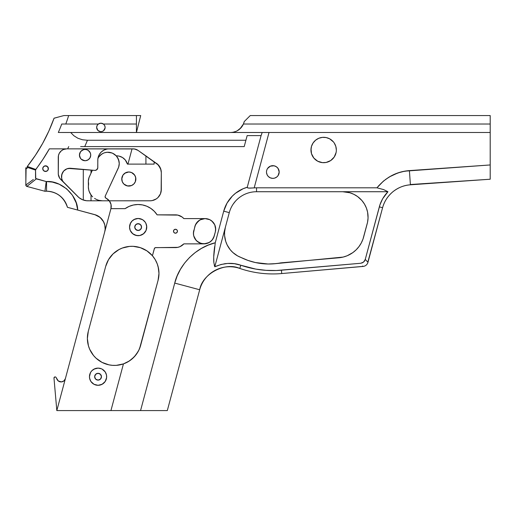 <?xml version="1.0" encoding="UTF-8"?>
<svg xmlns="http://www.w3.org/2000/svg" width="516" height="516" viewBox="0 0 516 516"><rect width="100%" height="100%" fill="white"/><g stroke="black" fill="none" stroke-linecap="round" stroke-linejoin="round"><path stroke-width="0.77" d="M88.333 181.161L88.875 177.962L91.016 173.163L91.016 170.067L91.016 173.163L89.023 177.523L88.333 181.168L88.423 188.275L89.042 191.107L91.016 194.971L91.016 200.801L86.527 200.737L82.508 199.731L78.954 197.602L59.688 178.194L58.302 174.324L58.424 155.671L59.256 153.329L61.352 150.775L63.487 149.498L66.725 148.86M77.045 209.883L92.886 214.127M87.617 160.134L85.721 160.695L83.295 160.437L85.721 160.695L88.217 159.786L90.061 157.761L90.732 155.084A5.644 5.644 0 0 1 85.088 160.728A5.644 5.644 0 0 1 79.438 155.084L80.502 151.788L81.734 150.537L83.863 149.569M84.469 149.472L86.372 149.582M87.623 150.04L88.217 150.382L87.623 150.04M88.765 150.795L89.262 151.278M90.061 152.407L90.352 153.046M90.693 154.387L90.564 153.704M81.509 150.717L80.393 151.949L81.954 150.388L83.45 149.679L80.722 151.504L79.87 152.923L79.438 155.084A5.644 5.644 0 0 1 85.088 149.44A5.644 5.644 0 0 1 90.732 155.084L90.693 155.774M90.061 157.761L89.694 158.354M88.758 159.373L89.255 158.896M83.295 200.027L83.295 169.39L83.295 200.027M94.841 214.656L100.11 217.417L103.658 221.874M98.582 216.307L98.234 216.094M105.122 127.439L105.103 127.852L105.122 127.439A4.238 4.238 0 0 0 103.387 124.021L104.664 125.523L105.122 127.439A4.238 4.238 0 0 1 100.884 131.67A4.238 4.238 0 0 1 96.653 127.439L97.111 125.523L98.382 124.021A4.238 4.238 0 0 1 103.387 124.021L136.424 124.021L136.424 115.558L140.72 115.558L136.424 132.483L140.72 115.558L68.667 115.558A183.631 183.631 0 0 1 65.79 124.021L98.382 124.021L100.884 123.201L103.387 124.021L136.424 124.021L136.424 115.558L63.913 115.558L54.057 118.196L48.865 131.032L42.647 143.403L35.449 155.232L27.316 166.429L35.752 169.448A179.123 179.123 0 0 0 49.349 148.86L57.837 148.86L49.349 148.86L42.905 159.386L35.546 169.919L35.739 178.51L46.214 181.535L36.32 178.884L26.845 186.418L44.931 191.268L46.214 181.535L52.316 182.071L59.217 184.218L66.583 188.791L72.408 195.209L76.245 202.982L77.71 210.064L96.041 215.043L98.524 216.269L101.678 218.945A14.119 14.119 0 0 1 102.916 220.584L101.665 218.932M104.393 223.609L103.877 222.332M104.954 225.711L104.974 225.821A14.119 14.119 0 0 0 104.858 225.24L104.974 225.84A14.119 14.119 0 0 1 104.987 225.898L104.987 225.924A14.119 14.119 0 0 0 104.987 225.898L104.858 225.24A14.119 14.119 0 0 0 104.671 224.492M98.743 200.311L98.743 200.801L98.743 200.311L96.647 199.557L98.743 200.311A14.106 14.106 0 0 0 102.445 200.801L98.743 200.311A14.106 14.106 0 0 0 102.445 200.801M94.563 198.396L96.647 199.557L94.563 198.396M92.654 196.854L91.796 195.951L92.654 196.854M91.016 200.801L91.016 194.971L91.796 195.951L89.881 193.119L88.829 190.404L88.339 186.824L88.604 183.967M174.376 232.864L173.537 231.613L173.828 230.13L175.085 229.291L176.562 229.588L177.291 230.471L177.291 231.981L176.22 233.045L174.718 233.045A1.974 1.974 0 0 0 177.44 231.226A1.974 1.974 0 0 1 175.466 233.2A1.974 1.974 0 0 1 173.499 231.226A1.974 1.974 0 0 0 174.711 233.045M109.076 200.518L106.064 198.234A8.959 8.959 0 0 1 109.308 200.801L111.05 204.542L110.927 208.67L56.825 410.588L53.987 378.138A1.129 1.129 0 0 1 56.121 377.538A1.129 1.129 0 0 0 55.902 377.235L56.121 377.538A1.129 1.129 0 0 0 55.902 377.235L55.754 377.112A1.129 1.129 0 0 0 55.754 377.112L55.593 377.015A1.129 1.129 0 0 0 55.418 376.951L55.593 377.015A1.129 1.129 0 0 0 55.418 376.951L55.044 376.912A1.129 1.129 0 0 0 55.038 376.912L54.857 376.938A1.129 1.129 0 0 0 53.98 378.035L54.857 376.938A1.129 1.129 0 0 0 53.987 378.138L56.825 410.588L140.558 410.588L174.724 283.078L177.136 275.995L180.452 269.288L184.612 263.076L189.559 257.465L195.196 252.55L201.434 248.415L208.154 245.139L215.249 242.772L223.725 211.147L227.053 203.065L232.335 196.099L235.606 193.184L243.126 188.727L247.254 187.263L261.096 135.605L247.151 135.605L245.906 140.255L87.443 140.255A209.702 209.702 0 0 1 84.721 146.596L244.21 146.596L247.151 135.605L261.096 135.605L262.167 132.496L269.023 132.496L254.182 187.895A32.127 32.127 0 0 1 256.536 187.811L376.957 187.811L383.523 181.032L389.296 176.93L397.855 172.95L404.718 171.177L490.2 164.952L490.2 132.483L231.084 132.483A14.119 14.119 0 0 1 230.484 132.496L230.484 132.496A14.119 14.119 0 0 0 233.026 132.264L231.084 132.483A14.119 14.119 0 0 1 230.484 132.496M135.863 179.033A7.05 7.05 0 0 1 128.813 186.083A7.05 7.05 0 0 1 121.763 179.033L122.298 181.729L123.827 184.019L126.117 185.547L128.813 186.083L131.509 185.547L133.799 184.019L135.327 181.729L135.863 179.033L135.327 176.33L133.799 174.047L131.509 172.518L128.813 171.983L125.491 172.815L122.95 175.111L121.795 178.343L122.298 181.729L123.827 184.019L127.439 185.947L131.509 185.547L133.799 184.019L135.327 181.729L135.727 177.652L134.676 175.111L131.509 172.518L128.813 171.983L124.898 173.17L122.95 175.111L121.763 179.033A7.05 7.05 0 0 1 128.813 171.983A7.05 7.05 0 0 1 135.863 179.033M108.953 364.844L112.591 365.347L108.953 364.844L102.045 362.393L96.047 358.181L93.531 355.511L89.694 349.267L88.436 345.817L87.378 338.567L88.3 331.298L105.69 266.391A27.103 27.103 0 0 1 158.973 273.409L158.051 280.42L139.617 348.448L138.204 351.422L134.354 356.743L129.335 360.981L123.44 363.89L110.934 410.588L167.307 410.588L199.686 289.76C202.266 273.867 225.124 261.696 239.759 268.423L240.849 265.243C232.729 262.309 224.041 262.818 214.785 266.772L213.876 262.721L213.708 257.058L215.249 242.772C194.738 247.674 178.678 266.004 174.724 283.078L199.686 289.76A31.057 31.057 0 0 1 239.759 268.423A101.916 101.916 0 0 0 281.717 273.551A101.916 101.916 0 0 1 239.759 268.423L240.849 265.243L255.788 269.094L265.998 270.339L276.286 270.519L360.703 263.263L362.6 262.734L364.393 261.231L365.244 259.458L379.976 204.755L382.672 198.737L387.955 191.726L256.536 191.726A28.212 28.212 0 0 0 229.285 212.637A28.212 28.212 0 0 1 256.536 191.726L256.536 187.811L256.536 191.726L342.682 191.726L349.854 192.765L353.912 194.345L357.64 196.602L361.91 200.53L364.457 204.065L366.373 207.98L367.585 212.16L368.056 217.945L367.54 222.273L363.006 239.043L361.277 242.978L358.962 246.609L356.124 249.847L352.828 252.614L347.191 255.749L343.101 257.084L275.744 263.631L268.114 264.005L255.478 262.56L248.125 260.47L241.088 257.51A25.387 25.387 0 0 1 225.402 227.137L214.785 266.772L221.061 264.476L227.666 263.437L234.348 263.695L240.849 265.243A98.556 98.556 0 0 0 281.42 270.203L281.717 273.551L362.98 266.391M130.567 223.022L129.548 227.079A8.598 8.598 0 0 1 138.146 218.474A8.598 8.598 0 0 1 146.744 227.079A8.598 8.598 0 0 0 145.731 223.022L145.299 222.299A8.598 8.598 0 0 0 142.919 219.926L142.203 219.494A8.598 8.598 0 0 0 134.096 219.494L133.373 219.926A8.598 8.598 0 0 0 130.993 222.306L130.567 223.022A8.598 8.598 0 0 0 129.548 227.079L130.206 230.368L132.696 233.722L136.469 235.509L139.823 235.509L143.603 233.722L146.093 230.368L146.705 226.234L145.731 223.022M102.11 369.127L105.206 371.933L102.11 369.127A8.598 8.598 0 0 0 94.002 369.127L93.28 369.559A8.598 8.598 0 0 0 90.9 371.933L90.474 372.655A8.598 8.598 0 0 0 89.455 376.706A8.598 8.598 0 0 1 98.053 368.108A8.598 8.598 0 0 1 106.651 376.706A8.598 8.598 0 0 0 105.638 372.655L105.206 371.933A8.598 8.598 0 0 0 102.826 369.553M203.994 243.862A10.584 10.584 0 0 1 201.608 243.584L197.783 241.836L195.377 239.411L193.752 235.902L193.416 233.271A10.584 10.584 0 0 1 193.777 230.529L193.416 233.271L194.874 226.44L196.461 223.06L198.505 220.9L201.466 219.236M48.265 167.816L48.388 168.635A2.825 2.825 0 0 1 45.563 171.46A2.825 2.825 0 0 1 42.738 168.635L43.563 166.642L45.563 165.81L47.556 166.642L48.388 168.635L47.556 170.635L45.563 171.46L43.563 170.635L42.738 168.635A2.825 2.825 0 0 1 45.563 165.81A2.825 2.825 0 0 1 48.388 168.635L48.265 169.454M278.105 168.48L279.182 172.022A6.353 6.353 0 0 1 272.835 178.375A6.353 6.353 0 0 1 266.482 172.022L266.604 170.77M334.194 142.938L335.8 146.318L336.342 150.001A12.694 12.694 0 0 1 323.648 162.695A12.694 12.694 0 0 1 310.954 150.001L311.503 146.318L313.096 142.951L315.599 140.191L318.798 138.269M101.459 376.706A3.406 3.406 0 0 1 98.053 380.111A3.406 3.406 0 0 1 94.654 376.706L95.647 374.3L98.053 373.307L100.459 374.3L101.459 376.706L100.459 379.112L98.053 380.111L95.647 379.112L94.654 376.706A3.406 3.406 0 0 1 98.053 373.307A3.406 3.406 0 0 1 101.459 376.706M141.552 227.079A3.406 3.406 0 0 1 138.146 230.478A3.406 3.406 0 0 1 134.747 227.079A3.406 3.406 0 0 1 138.146 223.673A3.406 3.406 0 0 1 141.552 227.079L140.552 229.485L138.146 230.478L135.74 229.485L134.747 227.079L135.74 224.666L138.146 223.673L140.552 224.666L141.552 227.079M79.47 155.639L79.87 157.245L81.096 159.076L84.463 160.695M86.359 160.586L85.721 160.695M90.564 156.464L90.352 157.128M97.937 158.341A11.287 11.287 0 0 1 98.201 157.864L98.743 157.019L98.743 155.619L98.743 157.019L101.375 154.368A11.287 11.287 0 0 0 98.201 157.857L98.743 157.019A11.287 11.287 0 0 1 119.248 163.533A11.287 11.287 0 0 0 119.048 161.437L117.506 157.515A11.287 11.287 0 0 0 115.41 155.058L115.345 155M119.048 161.418A11.287 11.287 0 0 0 117.506 157.522L116.216 155.838L119.015 156.103L122.479 157.509L125.291 159.973L127.433 164.114L127.949 164.114L132.038 148.86L127.949 164.114L154.129 164.114L154.129 161.663L154.129 164.114L127.433 164.114A11.268 11.268 0 0 0 125.304 159.986M118.396 159.244L116.268 155.89L112.727 153.304A11.287 11.287 0 0 0 110.927 152.646M105.948 152.426A11.287 11.287 0 0 0 104.742 152.717L107.199 152.272L110.921 152.639A11.287 11.287 0 0 0 105.961 152.426M104.729 152.717A11.287 11.287 0 0 0 103.561 153.136M101.375 154.368L103.555 153.142A11.287 11.287 0 0 0 101.375 154.361M103.555 153.142L104.735 152.717M110.921 152.639L113.249 153.562L116.216 155.838A11.268 11.268 0 0 1 127.433 164.114M119.048 161.431L119.248 163.533A11.287 11.287 0 0 1 118.19 168.3L105.251 196.048L118.648 167.158L119.248 163.533L118.525 159.56M159.309 195.932L158.818 196.596M157.374 198.086L156.954 198.428M155.626 199.318L154.813 199.737M153.233 200.337L152.472 200.537M139.03 349.79L138.598 350.674M136.147 354.595L135.65 355.24M132.696 358.381L132.212 358.807M128.452 361.535L127.568 362.045M123.298 363.941L122.795 364.109M118.661 365.089L117.403 365.257M107.999 364.631L106.793 364.302M103.032 362.877L102.316 362.529M98.324 360.078L97.401 359.355M94.589 356.717L93.88 355.924M91.158 352.118L90.668 351.254M89.062 347.713L88.668 346.578L89.062 347.713M87.63 341.998L87.546 341.328M87.398 337.212L87.481 335.955M107.167 262.257L107.734 261.083M109.373 258.29L110.14 257.213M116.435 251.131L117.513 250.421M120.357 248.873L121.583 248.331M130.109 246.364L131.374 246.313M134.618 246.442L135.96 246.616M139.746 247.474L140.242 247.628M144.286 249.312L145.377 249.912M148.098 251.698L149.169 252.543L148.098 251.698M151.898 255.149L152.323 255.62M154.045 257.819L155.168 259.554M156.522 262.134L157.257 263.921M158.148 266.766L158.973 273.409L158.547 268.623L157.283 263.986L158.547 268.623M158.102 280.233L158.973 273.409A27.103 27.103 0 0 1 158.051 280.42L140.662 345.327A27.103 27.103 0 0 1 123.44 363.89L128.007 361.793M49.349 148.86L67.615 148.86A195.229 195.229 0 0 0 68.738 146.596A195.229 195.229 0 0 1 67.615 148.86L134.463 148.956L138.03 150.388L158.515 165.126L160.992 169.887L161.315 172.57L161.315 189.514L160.457 193.835L158.006 197.499L156.296 198.899L152.226 200.589L150.021 200.801L109.308 200.801A8.959 8.959 0 0 1 110.927 208.67L125.104 208.651L129.065 206.413L133.392 205.013L137.914 204.504L142.442 204.916L146.796 206.226L150.801 208.387L154.29 211.302L157.128 214.856L177.814 215.108L182.103 217.017L183.857 218.597L205.104 218.597L209.786 219.687L207.419 218.849M205.613 218.603L205.136 218.597L205.613 218.603M204.62 218.603L204.084 218.642L204.62 218.603M201.782 219.126L201.743 219.139A10.584 10.584 0 0 0 200.363 219.713L200.318 219.739M200.202 219.797L198.679 220.764M198.505 220.9L196.461 223.06M197.389 221.932L197.415 221.899A10.584 10.584 0 0 0 196.931 222.441M199.744 220.048L196.054 223.686A10.584 10.584 0 0 0 195.377 225.002L195.093 225.718M195.364 225.034A10.584 10.584 0 0 0 194.88 226.434A10.584 10.584 0 0 1 205.104 218.597L205.116 218.597A10.584 10.584 0 0 1 215.327 231.923L215.656 228.317L214.746 224.815L212.708 221.815L209.786 219.687L211.818 220.996L214.746 224.815L215.682 229.53L215.327 231.923L213.65 237.644L211.734 240.508L208.993 242.61L204.007 243.862A10.584 10.584 0 0 1 193.416 233.271A10.584 10.584 0 0 0 193.623 235.328L193.661 235.541M194.48 237.895L195.409 239.45M200.105 249.202L201.35 248.467M156.606 410.588L155.864 410.588L156.606 410.588M154.645 410.588L155.864 410.588L154.645 410.588M151.02 410.588L153.013 410.588L151.02 410.588M145.009 410.588L146.383 410.588M244.236 121.57L243.423 124.021L490.2 124.021L490.2 115.558L250.247 115.558L244.236 121.57A14.119 14.119 0 0 1 231.084 132.483L490.2 132.483L490.2 115.558L250.247 115.558L244.236 121.57L243.887 122.814M241.062 127.729L237.296 130.748M318.791 138.275L322.41 137.372L326.138 137.553M326.125 137.553L329.634 138.804L333.465 141.952M310.954 150.014L310.954 150.001A12.694 12.694 0 0 1 323.648 137.308A12.694 12.694 0 0 1 336.342 150.001L336.342 150.014M336.103 152.478L334.207 157.058L330.704 160.553L326.118 162.456L322.41 162.637L317.669 161.198L313.838 158.057L311.503 153.684L311.019 148.756M266.604 170.783L266.966 169.583M266.966 169.59L267.559 168.487M267.552 168.493L270.403 166.152L274.08 165.797M270.397 166.158L270.99 165.946M274.073 165.791L276.37 166.745M278.118 168.493L276.363 166.739M266.482 172.041L266.482 172.022A6.353 6.353 0 0 1 272.835 165.668A6.353 6.353 0 0 1 279.182 172.022L278.105 175.563M278.118 175.55L276.86 176.936L274.68 178.104L272.822 178.375L270.397 177.891M268.352 176.524L267.23 175.021L266.514 172.647M232.335 196.099L227.053 203.065L223.725 211.147L229.285 212.637L225.402 227.137L229.285 212.637L223.725 211.147L215.249 242.772L208.154 245.139L201.434 248.415M201.608 243.584L205.729 243.72L209.741 242.172L212.295 239.856L214.23 236.012A10.584 10.584 0 0 1 204.007 243.862L183.857 243.862L180.058 246.616L177.814 247.345L155.245 247.667L154.323 248.654L152.42 255.736L155.219 259.645L157.283 263.986L155.219 259.645L152.42 255.736L154.51 248.228A1.432 1.432 0 0 0 154.51 248.235M270.403 177.891L268.339 176.517M266.759 132.496L269.023 132.496L254.182 187.895L249.686 188.14L247.628 187.895L247.254 187.263L261.096 135.605L262.167 132.496L262.567 132.496M490.2 166.255L490.2 164.952L409.407 170.602L410.181 181.716L409.407 170.602L402.403 171.647M400.113 172.241L393.476 174.718M391.354 175.769L385.375 179.568M383.523 181.032L378.46 185.992M335.8 146.318L335.381 145.144M331.704 140.191L330.704 139.449M317.669 138.804L316.598 139.449M315.599 140.191L314.676 141.029M312.457 144.016L311.922 145.144M312.457 155.987L313.838 158.057M314.676 158.98L315.599 159.812M333.465 158.057L334.207 157.058M335.381 154.858L335.8 153.684M268.339 167.532L267.92 167.99M266.514 171.402L266.482 172.022M272.835 178.375L273.454 178.343M233.309 195.151L232.361 196.074M127.929 361.845L131.973 359.013L135.901 354.918M136.056 354.711L138.952 349.958L140.662 345.327L138.791 350.3M111.211 205.716L111.146 205.084M110.876 203.846L110.676 203.24M108.644 200.053L107.689 199.215M107.173 198.854L106.625 198.525M106.038 198.221A1.638 1.638 0 0 1 105.251 196.048L105.193 197.299L106.064 198.234L105.148 197.144M214.65 246.661L214.533 247.487M214.604 246.964L214.514 247.641M214.411 248.448L214.017 252.027M214.121 251.008L213.772 255.433M213.689 258.593L213.708 260.045M213.766 261.425L213.876 262.715M133.173 148.86L135.721 149.247L138.03 150.388A8.462 8.462 0 0 0 133.173 148.86L57.837 148.86M111.05 204.549A8.959 8.959 0 0 1 111.23 206.613L110.927 208.67L125.104 208.651L110.934 208.651A8.959 8.959 0 0 0 110.934 208.664A8.959 8.959 0 0 0 111.23 206.619L111.05 204.542A8.959 8.959 0 0 0 109.308 200.801L150.762 200.782M159.412 195.783L159.644 195.422M138.81 223.738L137.482 223.738L140.036 224.247M135.321 225.182L135.74 224.666M196.854 241.082L201.188 243.481M195.932 240.114L196.435 240.675M196.125 240.346L193.745 235.896A10.584 10.584 0 0 0 195.196 239.147M197.925 221.396A10.584 10.584 0 0 0 197.435 221.88L197.409 221.906M199.099 220.461L201.511 219.223M206.471 218.681L204.065 218.642M205.155 218.597A10.584 10.584 0 0 0 205.136 218.597L205.632 218.61M211.812 220.99A10.584 10.584 0 0 0 208.18 219.055L208.161 219.048A10.584 10.584 0 0 0 208.096 219.029L208.096 219.029M145.925 155.916L145.925 164.114L145.925 155.916M367.831 262.134L382.588 207.729C384.368 201.317 387.813 195.983 392.934 191.726C398.042 187.624 403.867 185.315 410.401 184.805L490.2 179.226L490.2 124.021L243.423 124.021L240.011 128.8M490.2 165.223L490.2 165.649M490.2 166.055L490.2 168.145M490.2 170.996L490.2 177.111M381.898 207.542L382.588 207.729C384.194 201.582 387.645 196.248 392.934 191.726C398.333 187.508 404.151 185.199 410.401 184.805L409.407 170.602L410.401 184.805C403.86 185.309 398.042 187.618 392.934 191.726C387.813 195.977 384.362 201.311 382.588 207.729L382.382 207.677M409.407 170.602C396.649 171.531 385.833 177.265 376.957 187.811L383.562 189.572L387.955 191.726L342.682 191.726A25.387 25.387 0 0 1 367.205 223.686L363.645 236.986A28.212 28.212 0 0 1 338.851 257.787L280.781 262.87A62.662 62.662 0 0 1 241.088 257.51L237.586 255.897L232.897 252.537L230.239 249.744L227.13 244.881L225.698 241.307L224.608 235.638L224.589 232.052L225.402 227.137L214.785 266.772L214.237 264.992M367.747 262.051L365.244 259.458L363.58 262.089L360.703 263.263L281.42 270.203L281.717 273.551L363.019 266.443A5.637 5.637 0 0 0 367.973 262.283A5.637 5.637 0 0 1 363.019 266.443L362.683 265.985M235.999 263.966L234.348 263.695M225.995 263.579L224.337 263.799M260.496 263.444L263.025 263.734M273.203 263.857L278.272 263.302M358.575 247.112L358.962 246.609M367.527 222.338A25.387 25.387 0 0 1 367.205 223.686L367.308 223.286M367.985 215.043L367.947 214.566M367.373 211.199L367.263 210.747M366.857 209.348L366.708 208.909M364.457 204.065L364.238 203.697M73.717 208.993L77.71 210.064C77.548 195.351 61.152 180.4 46.55 181.535L46.55 191.204L46.55 181.535L46.214 181.535L44.931 191.268L46.55 191.204A21.608 21.608 0 0 1 67.448 207.316A21.608 21.608 0 0 0 46.55 191.204L44.931 191.268L45.015 190.63L44.931 191.268L26.806 186.405L36.32 178.884L35.54 178.026L35.533 170.093L27.026 167.281L27.026 168.48L25.8 167.777L25.871 185.502L26.832 186.418L25.8 185.057L31.373 180.929M264.689 132.496L62.455 132.496M266.74 132.496L264.702 132.496M68.486 132.496L62.436 132.496A183.631 183.631 0 0 1 62.436 132.496A183.631 183.631 0 0 0 62.442 132.483L58.314 132.483A179.839 179.839 0 0 0 61.746 124.021L65.79 124.021A183.631 183.631 0 0 0 68.667 115.558L66.209 115.558L68.667 115.558M80.625 146.596L84.721 146.596A209.702 209.702 0 0 0 87.443 140.255L82.528 139.772L77.929 138.269L73.904 135.76L70.666 132.496L68.518 132.496M100.93 218.152A14.119 14.119 0 0 1 101.671 218.939L103.29 221.196L104.812 225.053L105.154 229.181L104.703 231.91A14.119 14.119 0 0 0 94.718 214.624L74.433 209.186M111.05 204.542L109.308 200.801L87.914 200.801L109.308 200.801L106.064 198.234M236.773 131.019L235.876 131.425L236.773 131.019A14.119 14.119 0 0 0 237.605 130.567M237.67 130.529A14.119 14.119 0 0 0 239.237 129.458M239.289 129.413A14.119 14.119 0 0 0 240.695 128.129M240.733 128.084A14.119 14.119 0 0 0 241.34 127.4M241.398 127.336A14.119 14.119 0 0 0 241.946 126.62M241.991 126.555A14.119 14.119 0 0 0 243.417 124.04L242.514 125.769M78.109 210.167L77.645 210.044M95.957 215.011L94.718 214.624M102.929 220.609L102.342 219.764M104.238 223.176L104.535 224.034L104.238 223.176A14.119 14.119 0 0 0 103.439 221.461L103.445 221.467M103.426 221.441A14.119 14.119 0 0 0 103.426 221.429L103.871 222.306M98.537 216.275A14.119 14.119 0 0 1 100.104 217.41L100.136 217.436M98.504 216.262A14.119 14.119 0 0 0 98.175 216.062M367.553 222.209A25.387 25.387 0 0 0 367.792 220.867M367.798 220.816A25.387 25.387 0 0 0 367.966 219.442M367.973 219.352A25.387 25.387 0 0 0 366.863 209.38M366.844 209.315A25.387 25.387 0 0 0 364.49 204.11M364.431 204.014A25.387 25.387 0 0 0 363.677 202.84M361.877 200.498A25.387 25.387 0 0 0 360.974 199.505M360.884 199.415A25.387 25.387 0 0 0 359.936 198.486M359.839 198.402A25.387 25.387 0 0 0 358.807 197.505M358.775 197.473A25.387 25.387 0 0 0 357.691 196.641M357.588 196.564A25.387 25.387 0 0 0 356.479 195.803M356.401 195.751A25.387 25.387 0 0 0 355.227 195.042M355.176 195.009A25.387 25.387 0 0 0 352.602 193.745M352.583 193.739A25.387 25.387 0 0 0 347.068 192.107M346.978 192.094A25.387 25.387 0 0 0 345.63 191.9M202.878 218.829L201.84 219.107M195.37 225.015L198.525 220.887A10.584 10.584 0 0 1 200.318 219.732M198.479 220.919A10.584 10.584 0 0 0 197.963 221.364M196.906 222.48A10.584 10.584 0 0 0 196.48 223.041M196.448 223.08A10.584 10.584 0 0 0 196.067 223.66M214.23 236.012L215.327 231.923A10.584 10.584 0 0 0 213.508 222.744M213.495 222.725A10.584 10.584 0 0 0 211.824 221.003M90.474 372.655L89.455 376.706L89.823 379.202L90.906 381.485L94.002 384.291L98.053 385.304L102.11 384.291L105.206 381.485L106.612 377.551L106.489 375.029L105.638 372.655M93.28 369.559L91.977 370.63L94.763 368.766L98.053 368.108L101.342 368.766L98.053 368.108L94.002 369.127M91.977 370.63L90.906 371.933L91.977 370.63M100.884 378.596L100.459 379.112M99.943 379.537L98.717 380.047M97.389 380.047L96.163 379.537M95.647 379.112L95.221 378.596M94.654 376.706L94.718 376.041M94.912 375.403L95.221 374.816M97.389 373.371L98.717 373.371M100.884 374.816L101.201 375.403M145.299 222.299L142.926 219.926L145.299 222.299L146.093 223.783L146.744 227.079L146.093 230.368L145.299 231.852L142.926 234.225L139.823 235.509L138.146 235.677L134.857 235.019L133.373 234.225L131 231.852L130.206 230.368L129.548 227.079L130.206 223.783L132.07 220.996L131 222.299M142.203 219.494L138.146 218.474L134.096 219.494M133.373 219.926L132.07 220.996L134.857 219.132L138.146 218.474L139.823 218.642L142.926 219.926M140.552 229.485L138.81 230.413M137.482 230.413L135.321 228.969M135.005 228.382L134.811 227.743M134.811 226.414L135.005 225.776M65.106 148.86L57.863 148.86M80.644 146.596L244.21 146.596L245.906 140.255L87.443 140.255L82.528 139.772L77.929 138.269L73.904 135.76L70.666 132.496L262.167 132.496M193.5 234.599L193.623 235.354A10.584 10.584 0 0 0 193.745 235.883M183.857 243.862A11.287 11.287 0 0 1 175.466 247.596A11.287 11.287 0 0 0 183.851 243.862L204.007 243.862L199.956 243.055L196.519 240.759L195.203 239.153A10.584 10.584 0 0 0 195.351 239.372M195.216 239.166L195.377 239.411A10.584 10.584 0 0 0 196.119 240.333M196.157 240.379L197.77 241.83M201.008 243.423L200.556 243.281M193.623 235.354L193.752 235.902M193.577 235.096L193.506 231.89L195.435 224.866M143.751 249.047L140.352 247.667L146.937 250.879L152.42 255.736M115.881 251.524L113.069 253.885L118.99 249.563L122.331 248.041L129.471 246.409L133.147 246.332L140.352 247.667M198.712 220.738L199.834 219.997M196.338 223.235L197.344 221.977M195.493 224.731L196.248 223.376M197.376 221.945L198.654 220.784M200.111 219.842L205.104 218.597L183.857 218.597A11.287 11.287 0 0 0 175.466 214.856A11.287 11.287 0 0 1 183.857 218.597M110.927 208.67L56.825 410.588L110.934 410.588L123.44 363.89L116.261 365.354L112.591 365.347M126.446 362.632A27.103 27.103 0 0 1 88.3 331.298L105.69 266.391L108.528 259.638L113.069 253.885M194.222 237.321L193.623 235.335M105.206 371.933L106.489 375.029L106.651 376.706L106.489 378.383L105.206 381.485L102.832 383.859L99.73 385.142L98.053 385.304L94.763 384.652L93.28 383.859L90.906 381.485L89.623 378.383L89.455 376.706L90.113 373.416L90.906 371.933M125.104 208.651A22.569 22.569 0 0 1 157.128 214.856L175.466 214.856M175.466 247.596L155.703 247.596A1.432 1.432 0 0 0 154.323 248.654M105.638 380.763A8.598 8.598 0 0 0 106.651 376.706A8.598 8.598 0 0 1 98.053 385.304A8.598 8.598 0 0 1 89.455 376.706A8.598 8.598 0 0 0 90.474 380.763M90.9 381.479A8.598 8.598 0 0 0 93.28 383.859M94.002 384.291A8.598 8.598 0 0 0 102.11 384.291M102.826 383.859A8.598 8.598 0 0 0 105.206 381.479M145.731 231.129A8.598 8.598 0 0 0 146.744 227.079A8.598 8.598 0 0 1 138.146 235.677A8.598 8.598 0 0 1 129.548 227.079A8.598 8.598 0 0 0 130.567 231.129M130.993 231.852A8.598 8.598 0 0 0 133.373 234.232M134.096 234.657A8.598 8.598 0 0 0 142.203 234.657M142.919 234.232A8.598 8.598 0 0 0 145.299 231.852M89.384 176.665A11.287 11.287 0 0 0 88.61 183.935L88.333 181.168M88.391 185.425L88.365 185.799M88.339 186.94L88.352 187.437M88.442 188.443L88.533 189.024M88.707 189.92L88.875 190.565M89.126 191.359L89.384 192.029M89.7 192.745L90.029 193.403M90.41 194.061L90.816 194.687M91.319 195.37L91.654 195.783M109.747 201.408L110.134 202.053M110.74 203.414L110.953 204.13M111.237 206.355L111.217 206.935L111.237 206.355M111.159 207.522L111.063 208.096M49.949 181.722L49.446 181.671M112.727 153.304L112.378 153.149M111.927 152.968L107.264 152.265M107.341 152.265L106.083 152.401M106.244 152.375L104.922 152.659M104.458 152.8L103.793 153.046M103.342 153.233L102.703 153.542M102.284 153.774L99.536 156.019M99.556 156L98.795 156.948M45.285 171.447L43.563 170.635L42.86 169.454M79.683 156.722L80.109 157.748M80.393 158.219L81.096 159.076L79.87 157.245L79.47 154.529M81.509 159.45L81.096 159.076M82.425 160.063L84.534 160.702M85.643 160.702L87.752 160.063M88.223 159.779L87.249 160.302L89.081 159.076L90.306 157.245L90.732 155.084L90.629 156.187M90.629 153.981L90.732 155.084L90.306 152.923L88.223 150.388L86.191 149.543L83.985 149.543L85.643 149.466M87.752 150.104L88.133 150.33M84.534 149.466L82.425 150.104M80.109 152.42L79.683 153.446M233.309 203.93L235.406 201.246M159.173 196.125L159.173 196.125A11.294 11.294 0 0 0 160.45 193.842M160.457 193.823A11.294 11.294 0 0 0 161.095 191.726M161.102 191.707A11.294 11.294 0 0 0 161.315 189.514A11.294 11.294 0 0 1 150.021 200.801M161.134 191.526L161.315 172.57A11.294 11.294 0 0 0 156.496 163.32A11.294 11.294 0 0 1 161.315 172.57L160.592 168.597L157.561 164.165L138.03 150.388M63.171 181.787L63.978 182.716L62.449 180.639L61.623 178.201L61.836 174.356L63.72 171.002L66.893 168.835L70.705 168.287L94.725 170.39L96.408 170.009L97.73 168.164L97.846 159.044L99.124 154.826L101.097 152.162L103.761 150.188L106.883 149.072L109.082 148.86A11.294 11.294 0 0 0 97.795 160.147L97.795 167.584A2.819 2.819 0 0 1 94.725 170.39L68.299 168.422M62.023 150.285L60.74 151.336M79.548 153.981L80.393 151.949M85.088 160.728L81.954 159.779M83.831 200.202A14.119 14.119 0 0 0 87.914 200.801A14.119 14.119 0 0 1 77.929 196.667L60.74 179.478A8.462 8.462 0 0 1 58.263 173.492L58.263 157.322A8.462 8.462 0 0 1 66.706 148.86M81.257 199.137L80.07 198.428A14.119 14.119 0 0 0 83.798 200.195M81.857 159.715L83.076 160.36M81.734 159.631L80.438 158.289M80.502 158.38L79.438 155.084M80.051 157.632L79.716 156.819M79.716 153.349L80.051 152.536M59.843 116.648L54.038 118.254M58.011 117.138L54.057 118.196A170.615 170.615 0 0 1 27.316 166.429L27.026 168.48L26.11 167.952L27.026 168.48M45.015 165.868L47.556 166.642L48.33 169.184M47.911 170.203L47.13 170.983M63.216 181.845L62.513 180.748M62.584 180.884L62.01 179.626M61.849 179.149L61.668 178.439M61.585 177.936L61.507 177.214M61.494 176.698L61.527 175.962M61.591 175.472L62.9 172.054M62.875 172.099L63.649 171.086M63.571 171.177L64.532 170.228M64.926 169.919L65.532 169.506M65.984 169.254L66.635 168.938M67.112 168.751L67.809 168.538M27.316 166.429L27.026 167.281L35.533 170.093L35.752 169.448L27.316 166.429L27.026 167.281L27.316 166.429M46.64 171.241L44.479 171.241M42.796 169.184L42.738 168.635M45.563 165.81L46.111 165.868L45.563 165.81M47.13 166.287L47.556 166.642M126.51 362.6A27.103 27.103 0 0 0 129.303 361.007M129.368 360.961A27.103 27.103 0 0 0 135.972 354.827M135.998 354.795A27.103 27.103 0 0 0 138.185 351.448M138.217 351.39A27.103 27.103 0 0 0 139.604 348.474M139.63 348.423A27.103 27.103 0 0 0 140.655 345.352M91.016 173.163L92.403 170.19L91.016 173.163M88.61 183.935A14.106 14.106 0 0 0 88.397 185.367M88.829 190.404A14.106 14.106 0 0 0 89.287 191.791M89.571 192.462A14.106 14.106 0 0 0 90.229 193.752M63.978 182.716A8.469 8.469 0 0 1 70.705 168.287L76.761 168.822M65.397 378.602A4.476 4.476 0 0 1 57.05 379.421L56.121 377.538L58.327 380.989L61.507 381.905L63.965 380.86L65.397 378.602M57.392 380.008L57.824 380.531M60.83 381.917L61.507 381.905M63.416 381.26L62.172 381.788L63.416 381.26M95.312 170.383L95.879 170.254M98.375 124.027A4.238 4.238 0 0 0 97.363 125.091L97.376 125.072M105.103 127.852L103.574 130.709L102.116 131.49L100.472 131.651L97.892 130.432L96.653 127.439A4.238 4.238 0 0 1 98.382 124.021L61.746 124.021A179.839 179.839 0 0 1 58.314 132.483L136.424 132.483L136.424 124.021L136.424 132.483L62.442 132.483M96.834 128.665L96.653 127.439A4.238 4.238 0 0 1 97.356 125.098M101.555 123.253L101.22 123.214M66.209 115.558L63.913 115.558L60.727 116.41M33.327 179.484L25.8 185.057L26.11 167.952M67.809 207.413L74.646 209.244M46.214 181.535L45.666 185.689M46.55 191.204C56.895 191.733 63.861 197.099 67.448 207.316M28.644 182.948L25.8 185.057L25.961 185.715M26.806 186.405L26.439 186.237M151.433 410.588L163.127 410.588M155.11 410.588L152.588 410.588M166.836 410.588L165.436 410.588L166.836 410.588M381.311 207.387L381.763 207.509M365.728 259.954L366.115 260.354M490.2 178.265L490.2 179.226L410.381 184.522M490.2 168.068L490.2 168.777M223.725 211.147A33.972 33.972 0 0 1 247.254 187.263L247.422 187.779L248.686 188.108L254.182 187.895A32.127 32.127 0 0 1 256.536 187.811L376.957 187.811L383.562 189.572L387.955 191.726C383.652 196.274 380.782 201.317 379.337 206.858L382.588 207.729L367.973 262.283L365.244 259.458L379.337 206.858L380.743 207.232M167.307 410.588L199.686 289.76L174.724 283.078L140.558 410.588L146.228 410.588M365.244 259.458L364.986 260.206M235.876 131.425L233.045 132.264M105.006 126.452L105.09 126.942M101.304 131.651L100.472 131.651M100.059 131.593L99.659 131.49M98.53 130.961L97.892 130.432M61.746 124.021L65.79 124.021M241.365 127.368L240.714 128.11M234.954 131.774L234.006 132.051M177.401 231.613L177.291 231.981M176.562 232.864L176.22 233.045M173.647 231.981L173.537 231.613M173.537 230.839L173.647 230.471M174.711 229.407A1.974 1.974 0 0 0 173.834 230.13L174.073 229.833M174.376 229.588L175.085 229.291M175.853 229.291L176.562 229.588M176.859 229.833L177.401 230.839M173.828 230.136A1.974 1.974 0 0 0 173.499 231.226A1.974 1.974 0 0 1 175.466 229.259A1.974 1.974 0 0 1 177.44 231.226A1.974 1.974 0 0 0 174.718 229.401M138.146 150.472L147.621 157.103M161.005 192.145L160.586 193.5M160.315 194.151L159.65 195.416M214.656 246.603L214.198 250.26M213.772 255.446L213.689 258.6M213.708 260.064L213.766 261.438M125.285 159.96A11.268 11.268 0 0 0 118.1 155.942M118.08 155.935A11.268 11.268 0 0 0 116.216 155.838"/></g></svg>
